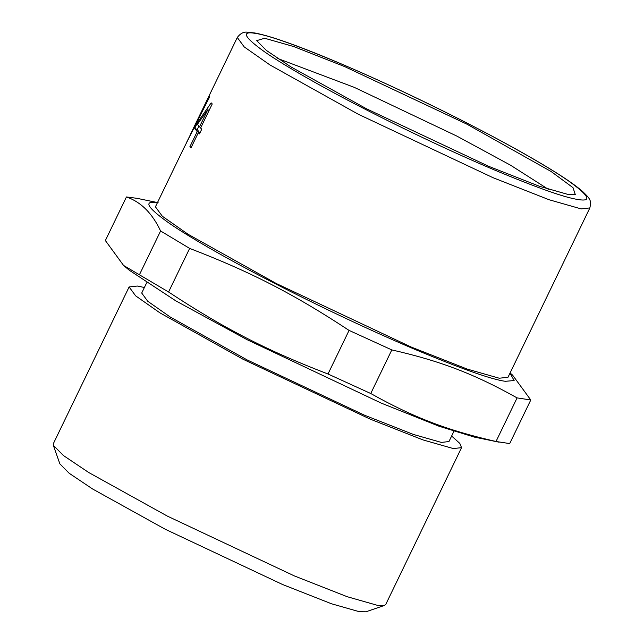 <?xml version="1.0" encoding="UTF-8"?>
<svg xmlns="http://www.w3.org/2000/svg" width="644" height="644" viewBox="0 0 644 644"><rect width="100%" height="100%" fill="white"/><g stroke="black" fill="none" stroke-linecap="round" stroke-linejoin="round"><path stroke-width="0.97" d="M200.839 127.528L199.479 126.9L207.771 109.754L197.418 124.34L199.479 126.9M209.131 110.382L207.771 109.754M208.97 110.309L209.558 109.488M199.423 133.276L199.672 132.777L197.249 129.565L198.867 126.232M201.781 129.154L199.495 133.888L198.304 132.769L191.01 147.854L189.9 146.719L197.193 131.634L194.738 128.381L197.732 122.191L211.168 102.863L212.238 103.95L200.59 128.035L201.781 129.154M198.569 122.585L197.732 122.191M197.249 129.565L194.738 128.381M199.672 132.777L197.193 131.634M191.26 147.347L189.9 146.719M199.729 133.413L198.304 132.769M186.623 142.34L209.228 96.576L209.437 97.22L182.719 150.366L155.429 206.821L162.344 216.255L188.161 234.327L276.421 283.585L411.097 347.003L467.15 369.06L499.269 378.229L508.003 377.263L589.864 207.923C591.393 200.461 590.725 199.334 582.498 191.381C575.857 185.585 565.174 178.179 550.467 169.155C529.054 156.049 502.272 141.205 470.096 124.638C419.131 98.379 360.31 71.186 316.751 53.742C288.367 42.343 267.719 35.42 254.807 32.973L247.393 32.2C243.746 31.645 240.373 33.407 237.29 37.481L244.213 46.915L270.021 64.988L358.281 114.238L492.958 177.663L549.018 199.721L581.13 208.889L589.864 207.923M264.612 38.246L293.745 46.561L344.604 66.574L466.771 124.099L551.079 171.489L573.023 187.678L575.317 194.665L568.604 194.609L539.471 186.293L488.619 166.289L366.444 108.755L290.806 66.823L266.439 50.474L256.714 40.644L264.612 38.246M157.49 202.554L137.051 198.336L126.441 196.951C140.899 201.926 152.282 213.269 160.589 230.979L189.65 248.407C250.725 271.865 294.163 294.203 349.072 330.404L391.818 349.917C440.472 361.002 474.604 374.075 517.092 397.895L530.777 399.988L512.576 375.098L510.064 372.989M530.777 399.988L509.702 443.579L496.017 441.486C447.371 430.409 413.239 417.336 370.743 393.516L327.997 374.003C266.93 350.537 223.492 328.199 168.575 291.998L123.559 265.433L105.366 240.542L126.441 196.951M160.589 230.979L139.515 274.577M189.65 248.407L168.575 291.998M349.072 330.404L327.997 374.003M391.818 349.917L370.743 393.516M517.092 397.895L496.017 441.486M510.008 373.109L514.145 380.556L505.25 381.304C491.235 379.372 460.79 368.593 413.931 348.968C368.618 329.776 314.956 304.185 274.441 283.279C233.563 262.317 191.035 238.433 168.503 222.727C146.405 206.885 142.96 200.236 158.174 202.78M499.092 442.195L474.435 437.115L438.983 426.223L381.232 403.104L247.159 339.726L175.804 300.853L129.372 270.303L123.559 265.433M453.883 431.367L448.949 441.567L441.341 442.412L413.351 434.426L364.504 415.203L247.143 359.932L170.233 317.017L147.742 301.263L141.712 293.044L146.639 282.845M451.629 436.028L459.808 443.386L461.547 447.652L453.312 448.562L423.028 439.924L370.171 419.123L243.191 359.328L159.978 312.887L135.643 295.846L129.114 286.95L137.349 286.041L144.385 287.498M461.547 447.652L385.748 604.45L384.492 605.416L377.513 605.36L347.229 596.722L294.372 575.921L167.392 516.126L88.775 472.543L63.45 455.55L53.339 445.334L53.315 443.748L129.114 286.95M384.492 605.416L365.929 611.8L359.481 611.752L331.491 603.766L282.644 584.543L165.283 529.271L92.615 488.997L69.206 473.284L59.868 463.841L53.339 445.334M277.733 58.483L354.2 87.334L456.757 136.045L510.483 165.17L548.286 189.272M469.927 124.582C507.987 144.103 547.585 166.337 568.563 180.964C589.139 195.712 592.343 201.902 578.183 199.535C565.126 197.74 536.782 187.702 493.151 169.428C450.969 151.557 401.003 127.729 363.288 108.273C325.228 88.759 285.63 66.517 264.66 51.89C244.084 37.143 240.872 30.952 255.04 33.319C268.089 35.114 296.433 45.152 340.064 63.426C382.254 81.297 432.213 105.125 469.927 124.582M237.29 37.481L190.576 134.105"/></g></svg>
